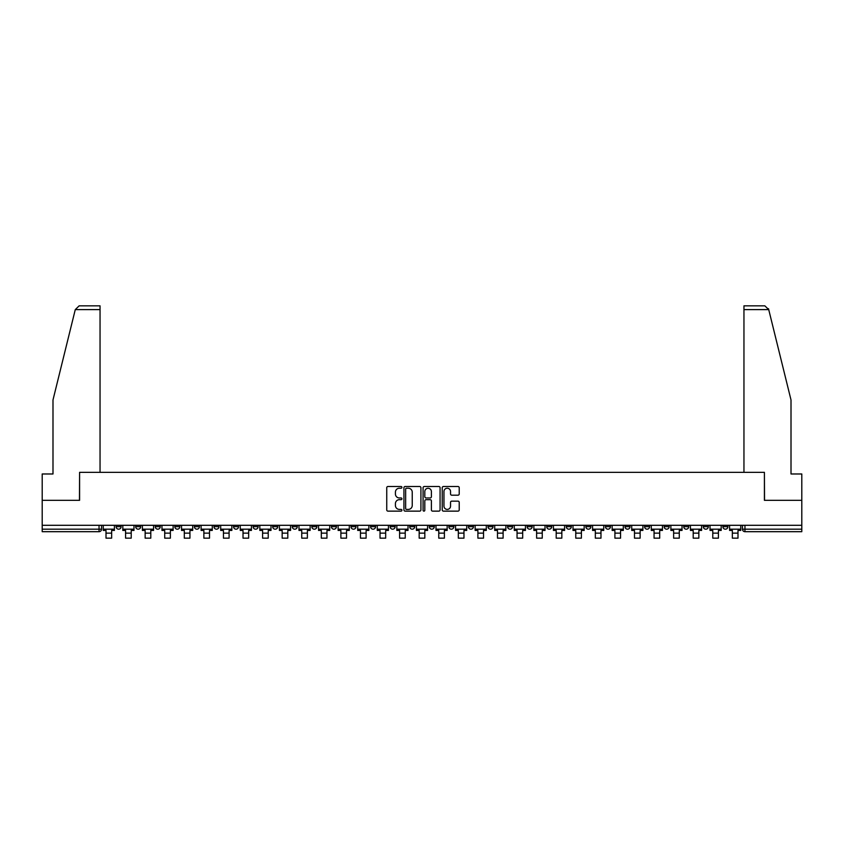 <?xml version="1.0" encoding="UTF-8"?>
<svg xmlns="http://www.w3.org/2000/svg" width="844" height="844" viewBox="0 0 844 844"><rect width="100%" height="100%" fill="white"/><g stroke="black" fill="none" stroke-linecap="round" stroke-linejoin="round"><path stroke-width="1.27" d="M401.923 487.368A0.865 0.865 0 0 0 401.058 486.503L387.976 486.503A1.234 1.234 0 0 0 386.742 487.737L386.742 509.903A1.234 1.234 0 0 0 387.976 511.137L401.058 511.137A0.865 0.865 0 0 0 401.923 510.272A0.865 0.865 0 0 0 401.058 509.407L399.37 509.407A3.946 3.946 0 0 1 395.425 505.472L395.425 503.625A3.946 3.946 0 0 1 399.37 499.68L401.058 499.68A0.865 0.865 0 0 0 401.923 498.815A0.865 0.865 0 0 0 401.058 497.96L399.37 497.96A3.946 3.946 0 0 1 395.425 494.014L395.425 492.168A3.946 3.946 0 0 1 399.37 488.233L401.058 488.233A0.865 0.865 0 0 0 401.923 487.368M644.584 525.295L644.584 526.677L649.606 526.677A2.511 2.511 0 0 1 647.095 529.188A2.511 2.511 0 0 1 644.584 526.677L644.584 525.295M625.014 525.295L625.014 526.677L630.035 526.677A2.511 2.511 0 0 1 627.525 529.188A2.511 2.511 0 0 1 625.014 526.677L625.014 525.295M507.571 525.295L507.571 526.677L512.593 526.677A2.511 2.511 0 0 1 510.082 529.188A2.511 2.511 0 0 1 507.571 526.677L507.571 525.295M488.001 525.295L488.001 526.677L493.012 526.677A2.511 2.511 0 0 1 490.512 529.188A2.511 2.511 0 0 1 488.001 526.677L488.001 525.295M468.42 525.295L468.42 526.677L473.442 526.677A2.511 2.511 0 0 1 470.931 529.188A2.511 2.511 0 0 1 468.42 526.677L468.42 525.295M429.279 525.295L429.279 526.677L434.301 526.677A2.511 2.511 0 0 1 431.79 529.188A2.511 2.511 0 0 1 429.279 526.677L429.279 525.295M390.128 526.677L390.128 525.295L390.128 526.677A2.511 2.511 0 0 0 392.639 529.188A2.511 2.511 0 0 1 390.128 526.677L395.15 526.677A2.511 2.511 0 0 1 392.639 529.188A2.511 2.511 0 0 0 395.15 526.677L395.15 525.295L395.15 526.677M370.558 526.677L370.558 525.295L370.558 526.677A2.511 2.511 0 0 0 373.069 529.188A2.511 2.511 0 0 1 370.558 526.677L375.58 526.677A2.511 2.511 0 0 1 373.069 529.188M350.988 526.677L350.988 525.295L350.988 526.677A2.511 2.511 0 0 0 353.488 529.188A2.511 2.511 0 0 1 350.988 526.677L355.999 526.677A2.511 2.511 0 0 1 353.488 529.188A2.511 2.511 0 0 0 355.999 526.677L355.999 525.295L355.999 526.677M331.407 525.295L331.407 526.677L336.429 526.677A2.511 2.511 0 0 1 333.918 529.188A2.511 2.511 0 0 1 331.407 526.677L331.407 525.295M311.837 525.295L311.837 526.677L316.859 526.677A2.511 2.511 0 0 1 314.348 529.188A2.511 2.511 0 0 1 311.837 526.677L311.837 525.295M292.267 525.295L292.267 526.677L297.278 526.677A2.511 2.511 0 0 1 294.778 529.188A2.511 2.511 0 0 1 292.267 526.677L292.267 525.295M272.686 526.677L272.686 525.295L272.686 526.677A2.511 2.511 0 0 0 275.197 529.188A2.511 2.511 0 0 1 272.686 526.677L277.708 526.677A2.511 2.511 0 0 1 275.197 529.188M233.545 526.677L233.545 525.295L233.545 526.677A2.511 2.511 0 0 0 236.056 529.188A2.511 2.511 0 0 1 233.545 526.677L238.557 526.677A2.511 2.511 0 0 1 236.056 529.188A2.511 2.511 0 0 0 238.557 526.677L238.557 525.295L238.557 526.677M213.965 526.677L213.965 525.295L213.965 526.677A2.511 2.511 0 0 0 216.475 529.188A2.511 2.511 0 0 1 213.965 526.677L218.986 526.677A2.511 2.511 0 0 1 216.475 529.188A2.511 2.511 0 0 0 218.986 526.677L218.986 525.295L218.986 526.677M194.394 526.677L194.394 525.295L194.394 526.677A2.511 2.511 0 0 0 196.905 529.188A2.511 2.511 0 0 1 194.394 526.677L199.416 526.677A2.511 2.511 0 0 1 196.905 529.188A2.511 2.511 0 0 0 199.416 526.677L199.416 525.295L199.416 526.677M174.824 526.677L174.824 525.295L174.824 526.677A2.511 2.511 0 0 0 177.335 529.188A2.511 2.511 0 0 1 174.824 526.677L179.846 526.677A2.511 2.511 0 0 1 177.335 529.188M155.254 526.677L155.254 525.295L155.254 526.677A2.511 2.511 0 0 0 157.754 529.188A2.511 2.511 0 0 1 155.254 526.677L160.265 526.677A2.511 2.511 0 0 1 157.754 529.188A2.511 2.511 0 0 0 160.265 526.677L160.265 525.295L160.265 526.677M135.673 526.677L135.673 525.295L135.673 526.677A2.511 2.511 0 0 0 138.184 529.188A2.511 2.511 0 0 1 135.673 526.677L140.695 526.677A2.511 2.511 0 0 1 138.184 529.188A2.511 2.511 0 0 0 140.695 526.677L140.695 525.295L140.695 526.677M457.997 495.185A1.234 1.234 0 0 0 459.22 493.951L459.22 487.737A1.234 1.234 0 0 0 457.997 486.503L443.459 486.503A1.234 1.234 0 0 0 442.224 487.737L442.224 509.903A1.234 1.234 0 0 0 443.459 511.137L457.997 511.137A1.234 1.234 0 0 0 459.22 509.903L459.22 502.391A1.234 1.234 0 0 0 457.997 501.157L451.772 501.157A1.234 1.234 0 0 0 450.538 502.391L450.538 506.115A3.292 3.292 0 0 1 447.246 509.407A3.292 3.292 0 0 1 443.955 506.115L443.955 491.524A3.292 3.292 0 0 1 447.246 488.233A3.292 3.292 0 0 1 450.538 491.524L450.538 493.951A1.234 1.234 0 0 0 451.772 495.185L457.997 495.185M75.274 309.611L79.146 305.844L100.046 305.844L100.046 309.611L75.274 309.611L52.993 399.95L52.993 473.98L42.2 473.98L42.2 500.323L79.589 500.323L79.589 472.345L764.411 472.345L764.411 500.323L801.8 500.323L801.8 525.295L42.2 525.295L42.2 529.188L101.544 529.188L101.544 525.295L101.544 529.188A2.511 2.511 0 0 1 99.043 531.688L42.2 531.688L42.2 529.188M42.2 500.323L42.2 525.295M420.924 487.737A1.234 1.234 0 0 0 419.69 486.503L405.162 486.503A1.234 1.234 0 0 0 403.928 487.737L403.928 509.903A1.234 1.234 0 0 0 405.162 511.137L419.69 511.137A1.234 1.234 0 0 0 420.924 509.903L420.924 487.737M424.31 486.503L438.838 486.503A1.234 1.234 0 0 1 440.072 487.737L440.072 509.903A1.234 1.234 0 0 1 438.838 511.137L432.624 511.137A1.234 1.234 0 0 1 431.389 509.903L431.389 500.914A1.234 1.234 0 0 0 430.155 499.68L426.03 499.68A1.234 1.234 0 0 0 424.806 500.914L424.806 510.272A0.865 0.865 0 0 1 423.941 511.137A0.865 0.865 0 0 1 423.076 510.272L423.076 487.737A1.234 1.234 0 0 1 424.31 486.503M742.456 525.295L742.456 529.188L801.8 529.188L801.8 531.688L744.957 531.688A2.511 2.511 0 0 1 742.456 529.188A2.511 2.511 0 0 0 744.957 531.688L744.957 525.295M801.8 525.295L801.8 529.188M727.897 525.295L727.897 526.677A2.511 2.511 0 0 1 725.386 529.188A2.511 2.511 0 0 1 722.875 526.677L727.897 526.677M722.875 525.295L722.875 526.677M708.327 525.295L708.327 526.677A2.511 2.511 0 0 1 705.816 529.188A2.511 2.511 0 0 1 703.305 526.677A2.511 2.511 0 0 0 705.816 529.188M703.305 525.295L703.305 526.677L708.327 526.677M688.746 525.295L688.746 526.677A2.511 2.511 0 0 1 686.246 529.188A2.511 2.511 0 0 1 683.735 526.677L688.746 526.677M683.735 525.295L683.735 526.677M669.176 525.295L669.176 526.677A2.511 2.511 0 0 1 666.665 529.188A2.511 2.511 0 0 1 664.154 526.677L669.176 526.677M664.154 525.295L664.154 526.677M649.606 525.295L649.606 526.677M630.035 525.295L630.035 526.677L630.035 525.295M610.455 525.295L610.455 526.677A2.511 2.511 0 0 1 607.944 529.188A2.511 2.511 0 0 1 605.443 526.677L610.455 526.677M605.443 525.295L605.443 526.677M590.884 525.295L590.884 526.677A2.511 2.511 0 0 1 588.374 529.188A2.511 2.511 0 0 1 585.863 526.677L590.884 526.677M585.863 525.295L585.863 526.677M571.314 525.295L571.314 526.677A2.511 2.511 0 0 1 568.803 529.188A2.511 2.511 0 0 1 566.292 526.677L571.314 526.677M566.292 525.295L566.292 526.677M551.733 525.295L551.733 526.677A2.511 2.511 0 0 1 549.222 529.188A2.511 2.511 0 0 1 546.722 526.677L551.733 526.677M546.722 525.295L546.722 526.677M532.163 525.295L532.163 526.677A2.511 2.511 0 0 1 529.652 529.188A2.511 2.511 0 0 1 527.141 526.677L532.163 526.677M527.141 525.295L527.141 526.677M512.593 525.295L512.593 526.677A2.511 2.511 0 0 1 510.082 529.188M493.012 525.295L493.012 526.677M473.442 526.677L473.442 525.295L473.442 526.677A2.511 2.511 0 0 1 470.931 529.188M453.872 525.295L453.872 526.677A2.511 2.511 0 0 1 451.361 529.188A2.511 2.511 0 0 1 448.85 526.677A2.511 2.511 0 0 0 451.361 529.188A2.511 2.511 0 0 0 453.872 526.677L448.85 526.677L448.85 525.295M434.301 526.677L434.301 525.295L434.301 526.677A2.511 2.511 0 0 1 431.79 529.188M414.721 525.295L414.721 526.677A2.511 2.511 0 0 1 412.21 529.188A2.511 2.511 0 0 1 409.699 526.677A2.511 2.511 0 0 0 412.21 529.188M409.699 525.295L409.699 526.677L414.721 526.677M375.58 525.295L375.58 526.677L375.58 525.295M336.429 526.677L336.429 525.295L336.429 526.677A2.511 2.511 0 0 1 333.918 529.188M316.859 526.677L316.859 525.295L316.859 526.677A2.511 2.511 0 0 1 314.348 529.188M297.278 526.677L297.278 525.295L297.278 526.677A2.511 2.511 0 0 1 294.778 529.188M277.708 525.295L277.708 526.677L277.708 525.295M258.137 526.677L258.137 525.295L258.137 526.677A2.511 2.511 0 0 1 255.626 529.188A2.511 2.511 0 0 1 253.116 526.677L258.137 526.677A2.511 2.511 0 0 1 255.626 529.188M253.116 525.295L253.116 526.677M179.846 525.295L179.846 526.677L179.846 525.295M121.125 525.295L121.125 526.677A2.511 2.511 0 0 1 118.614 529.188A2.511 2.511 0 0 1 116.103 526.677A2.511 2.511 0 0 0 118.614 529.188A2.511 2.511 0 0 0 121.125 526.677L121.125 525.295M116.103 525.295L116.103 526.677L121.125 526.677M99.043 525.295L99.043 531.688A2.511 2.511 0 0 0 101.544 529.188M406.513 488.233A0.865 0.865 0 0 0 405.647 489.087L405.647 508.552A0.865 0.865 0 0 0 406.513 509.407L408.296 509.407A3.946 3.946 0 0 0 412.241 505.472L412.241 492.168A3.946 3.946 0 0 0 408.296 488.233L406.513 488.233M431.389 491.588A3.292 3.292 0 0 0 428.098 488.286A3.292 3.292 0 0 0 424.806 491.588L424.806 496.726A1.234 1.234 0 0 0 426.03 497.96L430.155 497.96A1.234 1.234 0 0 0 431.389 496.726L431.389 491.588M103.242 529.188L114.404 529.188L114.404 530.433L111.651 530.433L111.651 538.155L106.006 538.155L106.006 530.433L103.242 530.433L103.242 525.295M114.404 529.188L114.404 525.295M100.046 472.345L100.046 309.611M79.463 500.323L79.589 472.345M801.8 500.323L801.8 473.98L791.007 473.98L791.007 399.95L768.504 308.704L768.726 309.611L764.854 305.844L743.954 305.844L743.954 472.345M764.537 500.323L764.411 472.345M122.813 529.188L133.985 529.188L133.985 530.433L131.221 530.433L131.221 538.155L125.577 538.155L125.577 530.433L122.813 530.433L122.813 525.295M133.985 529.188L133.985 525.295M142.393 529.188L153.555 529.188L153.555 530.433L150.791 530.433L150.791 538.155L145.147 538.155L145.147 530.433L142.393 530.433L142.393 525.295M153.555 529.188L153.555 525.295M161.964 529.188L173.125 529.188L173.125 530.433L170.372 530.433L170.372 538.155L164.717 538.155L164.717 530.433L161.964 530.433L161.964 525.295M173.125 529.188L173.125 525.295M181.534 529.188L192.706 529.188L192.706 530.433L189.942 530.433L189.942 538.155L184.298 538.155L184.298 530.433L181.534 530.433L181.534 525.295M192.706 529.188L192.706 525.295M201.104 529.188L212.277 529.188L212.277 530.433L209.512 530.433L209.512 538.155L203.868 538.155L203.868 530.433L201.104 530.433L201.104 525.295M212.277 529.188L212.277 525.295M220.685 529.188L231.847 529.188L231.847 530.433L229.093 530.433L229.093 538.155L223.438 538.155L223.438 530.433L220.685 530.433L220.685 525.295M231.847 529.188L231.847 525.295M240.255 529.188L251.428 529.188L251.428 530.433L248.663 530.433L248.663 538.155L243.019 538.155L243.019 530.433L240.255 530.433L240.255 525.295M251.428 529.188L251.428 525.295M259.825 529.188L270.998 529.188L270.998 530.433L268.234 530.433L268.234 538.155L262.589 538.155L262.589 530.433L259.825 530.433L259.825 525.295M270.998 529.188L270.998 525.295M279.406 529.188L290.568 529.188L290.568 530.433L287.804 530.433L287.804 538.155L282.16 538.155L282.16 530.433L279.406 530.433L279.406 525.295M290.568 529.188L290.568 525.295M298.976 529.188L310.138 529.188L310.138 530.433L307.385 530.433L307.385 538.155L301.741 538.155L301.741 530.433L298.976 530.433L298.976 525.295M310.138 529.188L310.138 525.295M318.547 529.188L329.719 529.188L329.719 530.433L326.955 530.433L326.955 538.155L321.311 538.155L321.311 530.433L318.547 530.433L318.547 525.295M329.719 529.188L329.719 525.295M338.127 529.188L349.289 529.188L349.289 530.433L346.525 530.433L346.525 538.155L340.881 538.155L340.881 530.433L338.127 530.433L338.127 525.295M349.289 529.188L349.289 525.295M357.698 529.188L368.86 529.188L368.86 530.433L366.106 530.433L366.106 538.155L360.462 538.155L360.462 530.433L357.698 530.433L357.698 525.295M368.86 529.188L368.86 525.295M377.268 529.188L388.44 529.188L388.44 530.433L385.676 530.433L385.676 538.155L380.032 538.155L380.032 530.433L377.268 530.433L377.268 525.295M388.44 529.188L388.44 525.295M396.838 529.188L408.011 529.188L408.011 530.433L405.247 530.433L405.247 538.155L399.602 538.155L399.602 530.433L396.838 530.433L396.838 525.295M408.011 529.188L408.011 525.295M416.419 529.188L427.581 529.188L427.581 530.433L424.827 530.433L424.827 538.155L419.173 538.155L419.173 530.433L416.419 530.433L416.419 525.295M427.581 529.188L427.581 525.295M435.989 529.188L447.162 529.188L447.162 530.433L444.398 530.433L444.398 538.155L438.753 538.155L438.753 530.433L435.989 530.433L435.989 525.295M447.162 529.188L447.162 525.295M455.56 529.188L466.732 529.188L466.732 530.433L463.968 530.433L463.968 538.155L458.324 538.155L458.324 530.433L455.56 530.433L455.56 525.295M466.732 529.188L466.732 525.295M475.14 529.188L486.302 529.188L486.302 530.433L483.538 530.433L483.538 538.155L477.894 538.155L477.894 530.433L475.14 530.433L475.14 525.295M486.302 529.188L486.302 525.295M494.711 529.188L505.872 529.188L505.872 530.433L503.119 530.433L503.119 538.155L497.475 538.155L497.475 530.433L494.711 530.433L494.711 525.295M505.872 529.188L505.872 525.295M514.281 529.188L525.453 529.188L525.453 530.433L522.689 530.433L522.689 538.155L517.045 538.155L517.045 530.433L514.281 530.433L514.281 525.295M525.453 529.188L525.453 525.295M533.862 529.188L545.024 529.188L545.024 530.433L542.259 530.433L542.259 538.155L536.615 538.155L536.615 530.433L533.862 530.433L533.862 525.295M545.024 529.188L545.024 525.295M553.432 529.188L564.594 529.188L564.594 530.433L561.84 530.433L561.84 538.155L556.196 538.155L556.196 530.433L553.432 530.433L553.432 525.295M564.594 529.188L564.594 525.295M573.002 529.188L584.175 529.188L584.175 530.433L581.41 530.433L581.41 538.155L575.766 538.155L575.766 530.433L573.002 530.433L573.002 525.295M584.175 529.188L584.175 525.295M592.572 529.188L603.745 529.188L603.745 530.433L600.981 530.433L600.981 538.155L595.336 538.155L595.336 530.433L592.572 530.433L592.572 525.295M603.745 529.188L603.745 525.295M612.153 529.188L623.315 529.188L623.315 530.433L620.562 530.433L620.562 538.155L614.907 538.155L614.907 530.433L612.153 530.433L612.153 525.295M623.315 529.188L623.315 525.295M631.723 529.188L642.896 529.188L642.896 530.433L640.132 530.433L640.132 538.155L634.488 538.155L634.488 530.433L631.723 530.433L631.723 525.295M642.896 529.188L642.896 525.295M651.294 529.188L662.466 529.188L662.466 530.433L659.702 530.433L659.702 538.155L654.058 538.155L654.058 530.433L651.294 530.433L651.294 525.295M662.466 529.188L662.466 525.295M670.874 529.188L682.036 529.188L682.036 530.433L679.283 530.433L679.283 538.155L673.628 538.155L673.628 530.433L670.874 530.433L670.874 525.295M682.036 529.188L682.036 525.295M690.445 529.188L701.607 529.188L701.607 530.433L698.853 530.433L698.853 538.155L693.209 538.155L693.209 530.433L690.445 530.433L690.445 525.295M701.607 529.188L701.607 525.295M710.015 529.188L721.187 529.188L721.187 530.433L718.423 530.433L718.423 538.155L712.779 538.155L712.779 530.433L710.015 530.433L710.015 525.295M721.187 529.188L721.187 525.295M729.596 529.188L740.758 529.188L740.758 530.433L737.994 530.433L737.994 538.155L732.349 538.155L732.349 530.433L729.596 530.433L729.596 525.295M740.758 529.188L740.758 525.295M106.006 533.134L111.651 533.134M106.006 538.155L111.651 538.155M768.726 309.611L743.954 309.611M125.577 533.134L131.221 533.134M125.577 538.155L131.221 538.155M145.147 533.134L150.791 533.134M145.147 538.155L150.791 538.155M164.717 533.134L170.372 533.134M164.717 538.155L170.372 538.155M184.298 533.134L189.942 533.134M184.298 538.155L189.942 538.155M203.868 533.134L209.512 533.134M203.868 538.155L209.512 538.155M223.438 533.134L229.093 533.134M223.438 538.155L229.093 538.155M243.019 533.134L248.663 533.134M243.019 538.155L248.663 538.155M262.589 533.134L268.234 533.134M262.589 538.155L268.234 538.155M282.16 533.134L287.804 533.134M282.16 538.155L287.804 538.155M301.741 533.134L307.385 533.134M301.741 538.155L307.385 538.155M321.311 533.134L326.955 533.134M321.311 538.155L326.955 538.155M340.881 533.134L346.525 533.134M340.881 538.155L346.525 538.155M360.462 533.134L366.106 533.134M360.462 538.155L366.106 538.155M380.032 533.134L385.676 533.134M380.032 538.155L385.676 538.155M399.602 533.134L405.247 533.134M399.602 538.155L405.247 538.155M419.173 533.134L424.827 533.134M419.173 538.155L424.827 538.155M438.753 533.134L444.398 533.134M438.753 538.155L444.398 538.155M458.324 533.134L463.968 533.134M458.324 538.155L463.968 538.155M477.894 533.134L483.538 533.134M477.894 538.155L483.538 538.155M497.475 533.134L503.119 533.134M497.475 538.155L503.119 538.155M517.045 533.134L522.689 533.134M517.045 538.155L522.689 538.155M536.615 533.134L542.259 533.134M536.615 538.155L542.259 538.155M556.196 533.134L561.84 533.134M556.196 538.155L561.84 538.155M575.766 533.134L581.41 533.134M575.766 538.155L581.41 538.155M595.336 533.134L600.981 533.134M595.336 538.155L600.981 538.155M614.907 533.134L620.562 533.134M614.907 538.155L620.562 538.155M634.488 533.134L640.132 533.134M634.488 538.155L640.132 538.155M654.058 533.134L659.702 533.134M654.058 538.155L659.702 538.155M673.628 533.134L679.283 533.134M673.628 538.155L679.283 538.155M693.209 533.134L698.853 533.134M693.209 538.155L698.853 538.155M712.779 533.134L718.423 533.134M712.779 538.155L718.423 538.155M732.349 533.134L737.994 533.134M732.349 538.155L737.994 538.155"/></g></svg>
